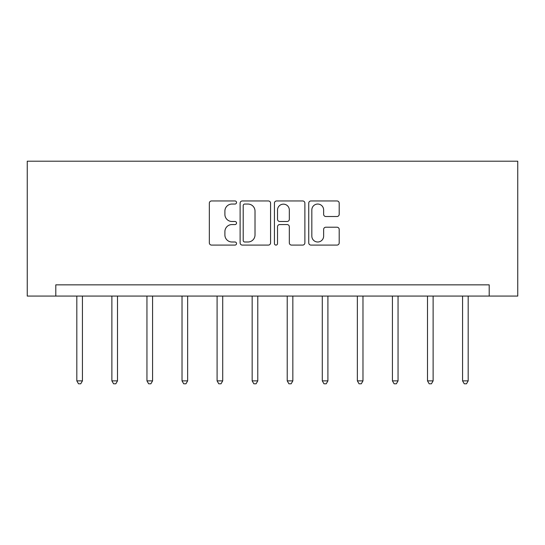 <?xml version="1.0" encoding="UTF-8"?>
<svg xmlns="http://www.w3.org/2000/svg" width="545" height="545" viewBox="0 0 545 545"><rect width="100%" height="100%" fill="white"/><g stroke="black" fill="none" stroke-linecap="round" stroke-linejoin="round"><path stroke-width="0.82" d="M236.537 202.502A1.546 1.546 0 0 0 234.99 200.955L211.549 200.955A2.207 2.207 0 0 0 209.341 203.162L209.341 242.879A2.207 2.207 0 0 0 211.549 245.087L234.99 245.087A1.546 1.546 0 0 0 236.537 243.54A1.546 1.546 0 0 0 234.99 242L231.959 242A7.058 7.058 0 0 1 224.894 234.936L224.894 231.625A7.058 7.058 0 0 1 231.959 224.567L234.99 224.567A1.546 1.546 0 0 0 236.537 223.021A1.546 1.546 0 0 0 234.99 221.481L231.959 221.481A7.058 7.058 0 0 1 224.894 214.417L224.894 211.106A7.058 7.058 0 0 1 231.959 204.048L234.99 204.048A1.546 1.546 0 0 0 236.537 202.502M336.987 216.515A2.207 2.207 0 0 0 339.194 214.308L339.194 203.162A2.207 2.207 0 0 0 336.987 200.955L310.95 200.955A2.207 2.207 0 0 0 308.743 203.162L308.743 242.879A2.207 2.207 0 0 0 310.95 245.087L336.987 245.087A2.207 2.207 0 0 0 339.194 242.879L339.194 229.425A2.207 2.207 0 0 0 336.987 227.217L325.842 227.217A2.207 2.207 0 0 0 323.635 229.425L323.635 236.094A5.9 5.9 0 0 1 317.735 242A5.9 5.9 0 0 1 311.829 236.094L311.829 209.948A5.9 5.9 0 0 1 317.735 204.048A5.9 5.9 0 0 1 323.635 209.948L323.635 214.308A2.207 2.207 0 0 0 325.842 216.515L336.987 216.515M489.199 296.078L517.75 296.078L517.75 161.204L27.25 161.204L27.25 296.078L489.199 296.078L489.199 284.844L55.801 284.844L55.801 296.078M270.572 203.162A2.207 2.207 0 0 0 268.365 200.955L242.327 200.955A2.207 2.207 0 0 0 240.12 203.162L240.12 242.879A2.207 2.207 0 0 0 242.327 245.087L268.365 245.087A2.207 2.207 0 0 0 270.572 242.879L270.572 203.162M276.635 200.955L302.673 200.955A2.207 2.207 0 0 1 304.88 203.162L304.88 242.879A2.207 2.207 0 0 1 302.673 245.087L291.534 245.087A2.207 2.207 0 0 1 289.327 242.879L289.327 226.775A2.207 2.207 0 0 0 287.12 224.567L279.728 224.567A2.207 2.207 0 0 0 277.521 226.775L277.521 243.54A1.546 1.546 0 0 1 275.974 245.087A1.546 1.546 0 0 1 274.428 243.54L274.428 203.162A2.207 2.207 0 0 1 276.635 200.955M244.753 204.048A1.546 1.546 0 0 0 243.206 205.594L243.206 240.454A1.546 1.546 0 0 0 244.753 242L247.955 242A7.058 7.058 0 0 0 255.012 234.936L255.012 211.106A7.058 7.058 0 0 0 247.955 204.048L244.753 204.048M289.327 210.057A5.9 5.9 0 0 0 283.42 204.157A5.9 5.9 0 0 0 277.521 210.057L277.521 219.274A2.207 2.207 0 0 0 279.728 221.481L287.12 221.481A2.207 2.207 0 0 0 289.327 219.274L289.327 210.057M76.818 296.078L76.818 380.873L82.438 380.873L82.438 296.078M82.438 380.873L80.749 383.796L78.5 383.796L76.818 380.873M111.882 296.078L111.882 380.873L117.502 380.873L117.502 296.078M117.502 380.873L115.819 383.796L113.571 383.796L111.882 380.873M146.952 296.078L146.952 380.873L152.573 380.873L152.573 296.078M152.573 380.873L150.883 383.796L148.642 383.796L146.952 380.873M182.023 296.078L182.023 380.873L187.644 380.873L187.644 296.078M187.644 380.873L185.954 383.796L183.706 383.796L182.023 380.873M217.087 296.078L217.087 380.873L222.707 380.873L222.707 296.078M222.707 380.873L221.025 383.796L218.777 383.796L217.087 380.873M252.158 296.078L252.158 380.873L257.778 380.873L257.778 296.078M257.778 380.873L256.089 383.796L253.841 383.796L252.158 380.873M287.222 296.078L287.222 380.873L292.842 380.873L292.842 296.078M292.842 380.873L291.159 383.796L288.911 383.796L287.222 380.873M322.293 296.078L322.293 380.873L327.913 380.873L327.913 296.078M327.913 380.873L326.223 383.796L323.975 383.796L322.293 380.873M357.356 296.078L357.356 380.873L362.977 380.873L362.977 296.078M362.977 380.873L361.294 383.796L359.046 383.796L357.356 380.873M392.427 296.078L392.427 380.873L398.048 380.873L398.048 296.078M398.048 380.873L396.358 383.796L394.117 383.796L392.427 380.873M427.498 296.078L427.498 380.873L433.118 380.873L433.118 296.078M433.118 380.873L431.429 383.796L429.181 383.796L427.498 380.873M462.562 296.078L462.562 380.873L468.182 380.873L468.182 296.078M468.182 380.873L466.5 383.796L464.251 383.796L462.562 380.873"/></g></svg>
